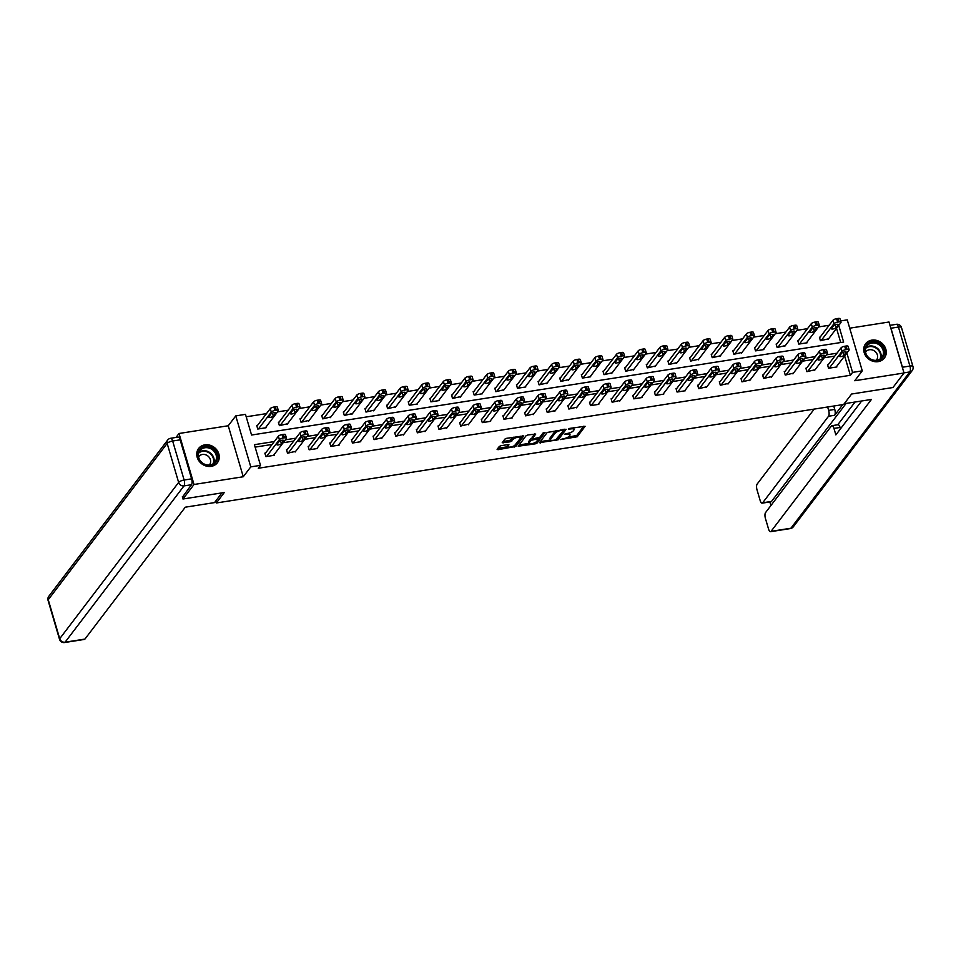 <?xml version="1.0" encoding="UTF-8"?>
<svg xmlns="http://www.w3.org/2000/svg" width="961" height="961" viewBox="0 0 961 961"><rect width="100%" height="100%" fill="white"/><g stroke="black" fill="none" stroke-linecap="round" stroke-linejoin="round"><path stroke-width="1.44" d="M560.323 439.573L577.225 436.762L585.105 426.288L569.645 428.414L568.347 429.099L570.906 428.918A4.745 1.478 163.6 0 1 574.077 429.399A4.745 1.478 163.6 0 1 573.873 430.06L573.224 430.912A4.745 1.478 163.6 0 1 567.483 433.423L564.347 434.264L566.87 434.216A4.745 1.478 163.6 0 1 570.041 434.708A4.745 1.478 163.6 0 1 569.849 435.357L569.188 436.222A4.745 1.478 163.6 0 1 563.446 438.721L560.323 439.573M211.18 466.361A11.784 10.319 37.3 0 0 217.39 462.746A11.784 10.319 37.3 0 0 217.102 450.337A11.784 10.319 37.3 0 0 204.849 444.859A11.784 10.319 37.3 0 0 198.627 448.475A11.784 10.319 37.3 0 0 198.927 460.884A11.784 10.319 37.3 0 0 211.18 466.361M878.162 361.636A11.784 10.319 37.3 0 0 884.384 358.021A11.784 10.319 37.3 0 0 884.084 345.612A11.784 10.319 37.3 0 0 871.831 340.134A11.784 10.319 37.3 0 0 865.621 343.75A11.784 10.319 37.3 0 0 865.909 356.159A11.784 10.319 37.3 0 0 878.162 361.636M501.077 445.676L499.288 446.469L497.101 449.34L498.026 449.7L515.889 446.397L523.757 435.922L506.699 438.3L504.909 439.081L502.195 442.769L510.063 441.832L513.174 439.321A3.964 1.237 163.6 0 1 517.234 437.375A3.964 1.237 163.6 0 1 520.622 437.627A3.964 1.237 163.6 0 1 520.454 438.18L515.312 444.943A3.964 1.237 163.6 0 1 511.264 446.889A3.964 1.237 163.6 0 1 507.864 446.637A3.964 1.237 163.6 0 1 508.033 446.084L508.946 444.751L507.961 444.595L501.077 445.676M176.007 437.435L179.01 433.495L194.014 484.488L182.962 499.011L224.297 492.512L216.345 502.975L843.65 404.473L851.614 394.022L892.949 387.523L904.001 373L854.761 380.736L862.269 370.862L852.563 372.387L850.353 375.295L258.281 468.259L260.491 465.352L250.773 466.878L235.769 415.885L245.475 414.359L251.566 435.033L843.638 342.068L838.749 325.455M194.014 484.488L243.265 476.752L250.773 466.878M539.445 442.697L558.233 439.742L566.113 429.279L547.253 432.426L539.445 442.697M535.265 443.85L518.207 446.228L526.075 435.753L527.877 434.973L535.745 434.048L532.514 438.408L533.439 438.769L539.794 437.267L543.097 432.93L545.043 432.486L537.067 443.069L535.265 443.85L534.929 442.697M182.962 499.011L182.314 496.801M904.001 373L888.997 322.007L849.716 328.181M215.769 501.005L216.345 502.975M850.353 375.295L844.647 355.918M834.761 356.111L824.19 357.768M813.126 359.51L802.543 361.168M791.48 362.91L780.909 364.567M769.845 366.297L759.262 367.967M748.199 369.697L737.628 371.366M726.564 373.096L715.981 374.754M704.918 376.496L694.347 378.154M683.283 379.895L672.7 381.553M661.636 383.295L651.065 384.953M640.002 386.694L629.419 388.352M618.355 390.094L607.784 391.752M596.721 393.481L586.138 395.151M575.074 396.881L564.503 398.551M553.428 400.281L542.857 401.938M531.793 403.68L521.21 405.338M510.147 407.08L499.576 408.737M488.512 410.479L477.929 412.137M466.866 413.879L456.295 415.536M445.231 417.266L434.648 418.936M423.585 420.666L413.014 422.335M401.95 424.065L391.367 425.723M380.304 427.465L369.733 429.123M358.669 430.864L348.086 432.522M337.023 434.264L326.452 435.922M315.388 437.663L304.805 439.321M293.742 441.063L283.171 442.721M272.095 444.45L255.121 447.117M828.226 364.7L827.529 364.82L828.55 368.255L836.863 366.958L836.695 366.369M806.579 368.099L805.895 368.207L806.904 371.655L815.06 369.769M784.945 371.499L784.248 371.607L785.257 375.054L793.414 373.168M763.298 374.898L762.614 375.006L763.623 378.454L771.779 376.568M741.664 378.298L740.967 378.406L741.976 381.853L750.133 379.967M720.017 381.697L719.321 381.805L720.342 385.253L728.498 383.367M698.383 385.097L697.686 385.205L698.695 388.652L706.852 386.766M676.736 388.496L676.039 388.604L677.061 392.04L685.385 390.743L685.217 390.154M655.102 391.884L654.405 392.004L655.414 395.439L663.739 394.142L663.57 393.554M633.455 395.283L632.758 395.391L633.779 398.839L642.104 397.53L641.924 396.953M611.821 398.683L611.124 398.791L612.133 402.239L620.289 400.353M590.174 402.082L589.477 402.191L590.498 405.638L598.823 404.329L598.643 403.752M568.528 405.482L567.843 405.59L568.852 409.038L577.008 407.152M546.893 408.881L546.196 408.99L547.217 412.437L555.362 410.551M525.247 412.281L524.562 412.389L525.571 415.837L533.727 413.951M503.612 415.681L502.915 415.789L503.936 419.224L512.249 417.927L512.081 417.338M481.966 419.068L481.281 419.176L482.29 422.624L490.615 421.326L490.446 420.738M460.331 422.468L459.634 422.576L460.643 426.023L468.8 424.137M438.684 425.867L437.988 425.975L439.009 429.423L447.165 427.537M417.05 429.267L416.353 429.375L417.362 432.822L425.519 430.936M395.403 432.666L394.707 432.774L395.728 436.222L403.884 434.336M373.769 436.066L373.072 436.174L374.081 439.621L382.238 437.735M352.122 439.465L351.426 439.573L352.447 443.021L360.771 441.712L360.591 441.135M330.488 442.865L329.791 442.973L330.8 446.409L339.125 445.111L338.957 444.523M308.841 446.252L308.145 446.36L309.166 449.808L317.49 448.499L317.31 447.922M287.195 449.652L286.51 449.76L287.519 453.208L295.676 451.322M265.56 453.051L264.864 453.16L265.885 456.607L274.209 455.298L274.029 454.721M829.139 325.274L818.568 326.932M807.504 328.662L796.933 330.332M785.858 332.062L775.287 333.731M764.223 335.461L753.64 337.119M742.577 338.861L732.006 340.518M720.942 342.26L710.359 343.918M699.296 345.66L688.725 347.317M677.661 349.059L667.078 350.717M656.015 352.459L645.444 354.116M634.38 355.846L623.797 357.516M612.734 359.246L602.163 360.916M591.099 362.645L580.516 364.303M569.453 366.045L558.882 367.703M547.818 369.444L537.235 371.102M526.172 372.844L515.601 374.502M504.525 376.244L493.954 377.901M482.89 379.643L472.319 381.301M461.244 383.031L450.673 384.7M439.609 386.43L429.026 388.1M417.963 389.83L407.392 391.487M396.328 393.229L385.745 394.887M374.682 396.629L364.111 398.286M353.047 400.028L342.464 401.686M331.401 403.428L320.83 405.086M309.766 406.827L299.183 408.485M288.12 410.215L277.549 411.885M266.485 413.614L246.196 416.798M840.707 342.524L836.538 328.362M820.117 337.143L819.421 337.251L820.43 340.699L828.586 338.813M798.471 340.542L797.774 340.65L798.795 344.098L807.12 342.789L806.94 342.212M776.824 343.942L776.14 344.05L777.149 347.498L785.305 345.612M755.19 347.341L754.493 347.45L755.514 350.885L763.839 349.588L763.659 348.999M733.543 350.729L732.859 350.837L733.868 354.285L742.024 352.399M711.909 354.128L711.212 354.237L712.233 357.684L720.378 355.798M690.262 357.528L689.578 357.636L690.587 361.084L698.743 359.198M668.628 360.928L667.931 361.036L668.94 364.483L677.097 362.597M646.981 364.327L646.297 364.435L647.306 367.883L655.462 365.997M625.347 367.727L624.65 367.835L625.659 371.282L633.816 369.396M603.7 371.126L603.003 371.234L604.025 374.682L612.181 372.796M582.066 374.514L581.369 374.634L582.378 378.069L590.703 376.772L590.534 376.183M560.419 377.913L559.722 378.021L560.743 381.469L568.9 379.583M538.785 381.313L538.088 381.421L539.097 384.868L547.253 382.983M517.138 384.712L516.441 384.82L517.462 388.268L525.787 386.959L525.607 386.382M495.504 388.112L494.807 388.22L495.816 391.668L503.972 389.782M473.857 391.511L473.16 391.62L474.181 395.067L482.506 393.758L482.326 393.181M452.211 394.911L451.526 395.019L452.535 398.467L460.691 396.581M430.576 398.31L429.879 398.419L430.9 401.854L439.213 400.557L439.045 399.968M408.93 401.698L408.245 401.818L409.254 405.254L417.579 403.956L417.41 403.368M387.295 405.098L386.598 405.206L387.619 408.653L395.764 406.767M365.648 408.497L364.964 408.605L365.973 412.053L374.129 410.167M344.014 411.897L343.317 412.005L344.326 415.452L352.483 413.566M322.367 415.296L321.671 415.404L322.692 418.852L330.848 416.966M300.733 418.696L300.036 418.804L301.045 422.251L309.202 420.365M279.086 422.095L278.39 422.203L279.411 425.651L287.567 423.765M257.452 425.495L256.755 425.603L257.764 429.038L266.089 427.741L265.921 427.152M243.265 476.752L228.25 425.759L179.01 433.495M228.25 425.759L235.769 415.885M840.635 320.914L847.266 319.869L862.269 370.862M274.305 441.555L254.401 444.679L260.491 465.352M836.971 353.204L826.4 354.861M815.336 356.603L804.753 358.261M793.69 360.003L783.119 361.66M772.055 363.402L761.472 365.06M750.409 366.79L739.838 368.459M728.774 370.189L718.191 371.859M707.128 373.589L696.557 375.246M685.493 376.988L674.91 378.646M663.847 380.388L653.276 382.046M642.212 383.787L631.629 385.445M620.566 387.187L609.995 388.845M598.931 390.586L588.348 392.244M577.285 393.974L566.714 395.644M555.638 397.373L545.067 399.043M534.004 400.773L523.433 402.431M512.357 404.173L501.786 405.83M490.723 407.572L480.14 409.23M469.076 410.972L458.505 412.629M447.442 414.371L436.859 416.029M425.795 417.771L415.224 419.428M404.161 421.158L393.578 422.828M382.514 424.558L371.943 426.228M360.88 427.957L350.297 429.615M339.233 431.357L328.662 433.015M317.598 434.756L307.015 436.414M295.952 438.156L285.381 439.814M852.563 372.387L846.857 353.011M570.041 434.708L569.633 433.327A4.745 1.478 163.6 0 0 569.356 432.991M574.077 429.399L573.669 428.017A4.745 1.478 163.6 0 0 573.537 427.801M567.747 437.315L576.828 435.381L583.82 426.191M557.32 438.745L564.828 429.171M540.25 441.628L550.545 440.018M555.554 439.97L563.663 430.408L561.044 430.468A4.745 1.478 163.6 0 0 555.29 432.979L550.605 439.129A4.745 1.478 163.6 0 0 550.413 439.79A4.745 1.478 163.6 0 0 553.572 440.27L555.554 439.97M556.323 430.504A4.745 1.478 163.6 0 0 554.881 431.597L555.29 432.979M550.413 439.79L550.004 438.408A4.745 1.478 163.6 0 1 550.197 437.76L554.881 431.597M529.103 443.381L519.084 444.955M534.46 433.94L532.214 437.375M543.554 432.618L536.658 441.688L537.067 443.069M529.223 442.733A3.964 1.237 163.6 0 0 529.067 443.273A3.964 1.237 163.6 0 0 532.454 443.538A3.964 1.237 163.6 0 0 536.514 441.592L538.328 439.201L537.391 438.853L531.037 440.354L529.223 442.733L528.814 441.351A3.964 1.237 163.6 0 0 528.658 441.904L529.067 443.273M532.334 438.204L530.628 438.973L531.037 440.354M528.814 441.351L530.628 438.973M535.757 442.24L536.658 441.688M507.864 446.637L507.456 445.255A3.964 1.237 163.6 0 1 507.624 444.703L507.672 444.643M520.622 437.627L520.213 436.258A3.964 1.237 163.6 0 0 520.189 436.174M513.679 437.195A3.964 1.237 163.6 0 0 512.766 437.952L513.174 439.321M503.071 441.495L509.654 440.462L512.766 437.952M514.628 445.544L522.484 435.813M497.906 448.282L507.901 446.709M821.126 340.59L833.956 323.725A3.027 0.937 163.6 0 1 837.608 322.127L839.001 321.911A3.027 0.937 163.6 0 1 841.019 322.223A3.027 0.937 163.6 0 1 840.887 322.632L828.058 339.497M819.589 337.828L832.947 320.277A3.027 0.937 -16.4 0 1 836.599 318.68L837.992 318.463A3.027 0.937 -16.4 0 1 839.998 318.776L841.019 322.223M833.607 325.623L831.493 328.41A2.415 0.757 163.6 0 0 831.385 328.746A2.415 0.757 163.6 0 0 833.451 328.902A2.415 0.757 163.6 0 0 835.926 327.713L838.052 324.926A2.415 0.757 163.6 0 0 838.148 324.59A2.415 0.757 163.6 0 0 836.082 324.434A2.415 0.757 163.6 0 0 833.607 325.623M829.235 368.147L842.064 351.294A3.027 0.937 163.6 0 1 845.728 349.696L847.109 349.48A3.027 0.937 163.6 0 1 849.128 349.78A3.027 0.937 163.6 0 1 849.007 350.2L836.178 367.066M849.128 349.78L848.119 346.332A3.027 0.937 -16.4 0 0 846.1 346.032L844.707 346.248A3.027 0.937 -16.4 0 0 841.055 347.846L827.697 365.396M841.728 353.18A2.415 0.757 -16.4 0 1 844.202 351.99A2.415 0.757 -16.4 0 1 846.269 352.158A2.415 0.757 -16.4 0 1 846.16 352.483L844.046 355.282A2.415 0.757 -16.4 0 1 841.572 356.471A2.415 0.757 -16.4 0 1 839.506 356.303A2.415 0.757 -16.4 0 1 839.602 355.978L841.728 353.18M867.591 344.026A10.199 8.937 -142.7 0 1 881.381 345.419A10.199 8.937 -142.7 0 1 881.693 358.669A10.199 8.937 -142.7 0 1 867.903 357.276A10.199 8.937 -142.7 0 1 867.591 344.026M880.949 358.417A9.442 8.277 37.3 0 0 881.946 357.36A9.442 8.277 37.3 0 0 880.072 345.588A9.442 8.277 37.3 0 0 867.891 344.855A9.442 8.277 37.3 0 0 866.906 345.924A9.442 8.277 37.3 0 0 868.78 357.696A9.442 8.277 37.3 0 0 880.949 358.417M876.228 360.339A6.727 5.886 37.3 0 0 876.552 359.955A6.727 5.886 37.3 0 0 875.219 351.57A6.727 5.886 37.3 0 0 866.546 351.053A6.727 5.886 37.3 0 0 865.849 351.81A6.727 5.886 37.3 0 0 865.561 352.219M883.399 359.114A11.712 10.259 37.3 0 0 883.964 358.441A11.712 10.259 37.3 0 0 881.645 343.834A11.712 10.259 37.3 0 0 866.546 342.945A11.712 10.259 37.3 0 0 865.32 344.254A11.712 10.259 37.3 0 0 864.828 344.975M200.609 448.751A10.199 8.937 -142.7 0 1 214.399 450.156A10.199 8.937 -142.7 0 1 214.711 463.394A10.199 8.937 -142.7 0 1 200.921 462.001A10.199 8.937 -142.7 0 1 200.609 448.751M213.967 463.142A9.442 8.277 37.3 0 0 214.952 462.085A9.442 8.277 37.3 0 0 213.09 450.313A9.442 8.277 37.3 0 0 200.909 449.592A9.442 8.277 37.3 0 0 199.924 450.649A9.442 8.277 37.3 0 0 201.798 462.421A9.442 8.277 37.3 0 0 213.967 463.142M209.246 465.064A6.727 5.886 37.3 0 0 209.57 464.68A6.727 5.886 37.3 0 0 208.237 456.295A6.727 5.886 37.3 0 0 199.564 455.778A6.727 5.886 37.3 0 0 198.855 456.535A6.727 5.886 37.3 0 0 198.579 456.943M216.417 463.839A11.712 10.259 37.3 0 0 216.982 463.166A11.712 10.259 37.3 0 0 214.663 448.571A11.712 10.259 37.3 0 0 199.564 447.67A11.712 10.259 37.3 0 0 198.338 448.979A11.712 10.259 37.3 0 0 197.846 449.7M844.238 403.716L871.411 399.452L771.058 531.337L790.903 528.226L909.815 371.931L903.965 372.856M842.749 404.617L834.641 415.284L828.538 416.245L762.662 502.807L771.539 501.414A4.529 1.682 81.1 0 1 771.034 501.762L762.157 503.156A4.529 1.682 -98.9 0 0 762.662 502.807M828.538 416.245A4.529 1.682 -98.9 0 0 828.646 410.371L834.749 409.41A4.529 1.682 81.1 0 1 834.641 415.284M827.649 406.996L828.646 410.371M814.183 409.11L757.148 484.068A4.529 1.682 -98.9 0 0 757.04 489.942L760.127 500.417A4.529 1.682 -98.9 0 0 762.157 503.156M890.955 328.23L902.439 367.234L909.923 366.057L898.451 327.052L890.955 328.23A4.529 1.682 -98.9 0 0 890.415 326.836M831.926 425.687L838.028 424.726A4.529 1.682 81.1 0 1 840.058 427.465L833.956 428.414A4.529 1.682 -98.9 0 0 831.926 425.687A4.529 1.682 -98.9 0 0 831.409 426.023L765.545 512.597A4.529 1.682 -98.9 0 0 765.437 518.472L768.524 528.946A4.529 1.682 -98.9 0 0 770.554 531.685A4.529 1.682 -98.9 0 0 771.058 531.337M769.857 501.942L770.914 505.534M833.956 428.414L835.866 434.901L861.669 400.977M902.787 368.88A4.529 1.682 -98.9 0 0 902.439 367.234M846.1 403.428L771.539 501.414M837.752 424.774L855.05 402.022M840.058 427.465L840.467 428.846M833.752 406.035L834.749 409.41M221.931 492.885L214.555 502.591L185.281 507.192L84.928 639.077A4.529 1.682 81.1 0 1 84.424 639.425L64.579 642.537A4.529 1.682 -98.9 0 0 65.096 642.188L84.928 639.077M191.611 478.842L180.139 439.838L172.644 441.015L184.128 480.019L191.611 478.842A4.529 1.682 81.1 0 1 191.503 484.716L182.422 497.149M170.614 438.288A4.529 4.529 0 0 0 167.707 440.018A4.529 3.976 37.3 0 0 167.154 443.417L48.242 599.712L59.714 638.705L178.638 482.422L167.154 443.417A4.529 1.405 163.6 0 1 172.644 441.015A4.529 1.682 -98.9 0 0 170.614 438.288L178.109 437.111A4.529 1.682 81.1 0 1 180.139 439.838M799.48 343.99L812.309 327.124A3.027 0.937 163.6 0 1 815.973 325.527L817.355 325.311A3.027 0.937 163.6 0 1 819.373 325.623A3.027 0.937 163.6 0 1 819.252 326.031L806.423 342.897M797.942 341.227L811.3 323.677A3.027 0.937 -16.4 0 1 814.964 322.079L816.345 321.863A3.027 0.937 -16.4 0 1 818.364 322.175L819.373 325.623M811.973 329.022L809.847 331.809A2.415 0.757 163.6 0 0 809.751 332.146A2.415 0.757 163.6 0 0 811.817 332.302A2.415 0.757 163.6 0 0 814.291 331.113L816.406 328.326A2.415 0.757 163.6 0 0 816.514 327.989A2.415 0.757 163.6 0 0 814.447 327.833A2.415 0.757 163.6 0 0 811.973 329.022M777.845 347.377L790.675 330.524A3.027 0.937 163.6 0 1 794.327 328.926L795.72 328.71A3.027 0.937 163.6 0 1 797.738 329.01A3.027 0.937 163.6 0 1 797.606 329.431L784.777 346.296M776.308 344.627L789.654 327.076A3.027 0.937 -16.4 0 1 793.318 325.479L794.699 325.262A3.027 0.937 -16.4 0 1 796.717 325.575L797.738 329.01M790.326 332.422L788.212 335.209A2.415 0.757 163.6 0 0 788.104 335.545A2.415 0.757 163.6 0 0 790.17 335.701A2.415 0.757 163.6 0 0 792.645 334.512L794.771 331.725A2.415 0.757 163.6 0 0 794.867 331.389A2.415 0.757 163.6 0 0 792.801 331.233A2.415 0.757 163.6 0 0 790.326 332.422M807.6 371.547L820.43 354.693A3.027 0.937 163.6 0 1 824.082 353.095L825.475 352.867A3.027 0.937 163.6 0 1 827.493 353.18A3.027 0.937 163.6 0 1 827.361 353.6L814.532 370.465M827.493 353.18L826.472 349.732A3.027 0.937 -16.4 0 0 824.454 349.432L823.072 349.648A3.027 0.937 -16.4 0 0 819.409 351.245L806.063 368.796M820.081 356.579A2.415 0.757 -16.4 0 1 822.556 355.39A2.415 0.757 -16.4 0 1 824.622 355.558A2.415 0.757 -16.4 0 1 824.526 355.882L822.4 358.681A2.415 0.757 -16.4 0 1 819.925 359.87A2.415 0.757 -16.4 0 1 817.859 359.702A2.415 0.757 -16.4 0 1 817.967 359.378L820.081 356.579M785.954 374.946L798.783 358.081A3.027 0.937 163.6 0 1 802.447 356.483L803.828 356.267A3.027 0.937 163.6 0 1 805.847 356.579A3.027 0.937 163.6 0 1 805.726 356.999L792.897 373.853M805.847 356.579L804.837 353.131A3.027 0.937 -16.4 0 0 802.819 352.819L801.426 353.047A3.027 0.937 -16.4 0 0 797.774 354.645L784.416 372.183M798.447 359.979A2.415 0.757 -16.4 0 1 800.909 358.789A2.415 0.757 -16.4 0 1 802.988 358.946A2.415 0.757 -16.4 0 1 802.879 359.282L800.765 362.069A2.415 0.757 -16.4 0 1 798.291 363.258A2.415 0.757 -16.4 0 1 796.225 363.102A2.415 0.757 -16.4 0 1 796.321 362.765L798.447 359.979M756.199 350.777L769.028 333.923A3.027 0.937 163.6 0 1 772.692 332.326L774.073 332.11A3.027 0.937 163.6 0 1 776.092 332.41A3.027 0.937 163.6 0 1 775.971 332.83L763.142 349.696M754.661 348.026L768.019 330.476A3.027 0.937 -16.4 0 1 771.671 328.878L773.064 328.662A3.027 0.937 -16.4 0 1 775.083 328.962L776.092 332.41M768.692 335.821L766.566 338.608A2.415 0.757 163.6 0 0 766.47 338.945A2.415 0.757 163.6 0 0 768.536 339.101A2.415 0.757 163.6 0 0 771.01 337.912L773.125 335.125A2.415 0.757 163.6 0 0 773.233 334.788A2.415 0.757 163.6 0 0 771.166 334.62A2.415 0.757 163.6 0 0 768.692 335.821M734.564 354.177L747.394 337.323A3.027 0.937 163.6 0 1 751.046 335.725L752.439 335.497A3.027 0.937 163.6 0 1 754.457 335.809A3.027 0.937 163.6 0 1 754.325 336.23L741.496 353.095M733.027 351.426L746.373 333.875A3.027 0.937 -16.4 0 1 750.036 332.278L751.418 332.062A3.027 0.937 -16.4 0 1 753.436 332.362L754.457 335.809M747.045 339.209L744.931 342.008A2.415 0.757 163.6 0 0 744.823 342.332A2.415 0.757 163.6 0 0 746.889 342.5A2.415 0.757 163.6 0 0 749.364 341.311L751.49 338.512A2.415 0.757 163.6 0 0 751.586 338.188A2.415 0.757 163.6 0 0 749.52 338.02A2.415 0.757 163.6 0 0 747.045 339.209M712.918 357.576L725.747 340.711A3.027 0.937 163.6 0 1 729.411 339.113L730.792 338.897A3.027 0.937 163.6 0 1 732.811 339.209A3.027 0.937 163.6 0 1 732.69 339.629L719.861 356.483M711.38 354.825L724.738 337.275A3.027 0.937 -16.4 0 1 728.39 335.677L729.783 335.461A3.027 0.937 -16.4 0 1 731.802 335.761L732.811 339.209M725.411 342.609L723.285 345.395A2.415 0.757 163.6 0 0 723.189 345.732A2.415 0.757 163.6 0 0 725.255 345.9A2.415 0.757 163.6 0 0 727.729 344.699L729.843 341.912A2.415 0.757 163.6 0 0 729.952 341.575A2.415 0.757 163.6 0 0 727.873 341.419A2.415 0.757 163.6 0 0 725.411 342.609M764.319 378.346L777.149 361.48A3.027 0.937 163.6 0 1 780.8 359.882L782.194 359.666A3.027 0.937 163.6 0 1 784.2 359.979A3.027 0.937 163.6 0 1 784.08 360.399L771.251 377.253M784.2 359.979L783.191 356.531A3.027 0.937 -16.4 0 0 781.173 356.219L779.791 356.435A3.027 0.937 -16.4 0 0 776.128 358.033L762.782 375.583M776.8 363.378A2.415 0.757 -16.4 0 1 779.275 362.189A2.415 0.757 -16.4 0 1 781.341 362.345A2.415 0.757 -16.4 0 1 781.245 362.681L779.119 365.468A2.415 0.757 -16.4 0 1 776.644 366.658A2.415 0.757 -16.4 0 1 774.578 366.501A2.415 0.757 -16.4 0 1 774.674 366.165L776.8 363.378M742.673 381.745L755.502 364.88A3.027 0.937 163.6 0 1 759.166 363.282L760.547 363.066A3.027 0.937 163.6 0 1 762.566 363.378A3.027 0.937 163.6 0 1 762.445 363.799L749.616 380.652M762.566 363.378L761.556 359.931A3.027 0.937 -16.4 0 0 759.538 359.618L758.145 359.834A3.027 0.937 -16.4 0 0 754.493 361.432L741.135 378.982M755.166 366.778A2.415 0.757 -16.4 0 1 757.628 365.588A2.415 0.757 -16.4 0 1 759.695 365.745A2.415 0.757 -16.4 0 1 759.598 366.081L757.472 368.868A2.415 0.757 -16.4 0 1 755.01 370.057A2.415 0.757 -16.4 0 1 752.943 369.901A2.415 0.757 -16.4 0 1 753.04 369.565L755.166 366.778M721.038 385.145L733.868 368.279A3.027 0.937 163.6 0 1 737.519 366.682L738.913 366.465A3.027 0.937 163.6 0 1 740.919 366.778A3.027 0.937 163.6 0 1 740.799 367.186L727.97 384.052M740.919 366.778L739.91 363.33A3.027 0.937 -16.4 0 0 737.892 363.018L736.51 363.234A3.027 0.937 -16.4 0 0 732.847 364.832L719.501 382.382M733.519 370.177A2.415 0.757 -16.4 0 1 735.994 368.988A2.415 0.757 -16.4 0 1 738.06 369.144A2.415 0.757 -16.4 0 1 737.964 369.48L735.838 372.267A2.415 0.757 -16.4 0 1 733.363 373.457A2.415 0.757 -16.4 0 1 731.297 373.3A2.415 0.757 -16.4 0 1 731.393 372.964L733.519 370.177M691.283 360.976L704.113 344.11A3.027 0.937 163.6 0 1 707.764 342.512L709.158 342.296A3.027 0.937 163.6 0 1 711.176 342.609A3.027 0.937 163.6 0 1 711.044 343.029L698.215 359.882M689.746 358.213L703.092 340.675A3.027 0.937 -16.4 0 1 706.755 339.077L708.137 338.849A3.027 0.937 -16.4 0 1 710.155 339.161L711.176 342.609M703.764 346.008L701.65 348.795A2.415 0.757 163.6 0 0 701.542 349.131A2.415 0.757 163.6 0 0 703.608 349.287A2.415 0.757 163.6 0 0 706.083 348.098L708.209 345.311A2.415 0.757 163.6 0 0 708.305 344.975A2.415 0.757 163.6 0 0 706.239 344.819A2.415 0.757 163.6 0 0 703.764 346.008M699.392 388.544L712.221 371.679A3.027 0.937 163.6 0 1 715.885 370.081L717.266 369.865A3.027 0.937 163.6 0 1 719.284 370.165A3.027 0.937 163.6 0 1 719.152 370.586L706.323 387.451M719.284 370.165L718.263 366.73A3.027 0.937 -16.4 0 0 716.257 366.417L714.864 366.634A3.027 0.937 -16.4 0 0 711.212 368.231L697.854 385.781M711.873 373.577A2.415 0.757 -16.4 0 1 714.347 372.387A2.415 0.757 -16.4 0 1 716.413 372.544A2.415 0.757 -16.4 0 1 716.317 372.88L714.191 375.667A2.415 0.757 -16.4 0 1 711.729 376.856A2.415 0.757 -16.4 0 1 709.65 376.7A2.415 0.757 -16.4 0 1 709.759 376.364L711.873 373.577M669.637 364.375L682.466 347.51A3.027 0.937 163.6 0 1 686.13 345.912L687.511 345.696A3.027 0.937 163.6 0 1 689.53 346.008A3.027 0.937 163.6 0 1 689.409 346.428L676.58 363.282M668.099 361.612L681.457 344.062A3.027 0.937 -16.4 0 1 685.109 342.464L686.502 342.248A3.027 0.937 -16.4 0 1 688.52 342.56L689.53 346.008M682.13 349.408L680.004 352.194A2.415 0.757 163.6 0 0 679.907 352.531A2.415 0.757 163.6 0 0 681.974 352.687A2.415 0.757 163.6 0 0 684.448 351.498L686.562 348.711A2.415 0.757 163.6 0 0 686.671 348.375A2.415 0.757 163.6 0 0 684.592 348.218A2.415 0.757 163.6 0 0 682.13 349.408M677.757 391.932L690.587 375.078A3.027 0.937 163.6 0 1 694.238 373.481L695.632 373.264A3.027 0.937 163.6 0 1 697.638 373.565A3.027 0.937 163.6 0 1 697.518 373.985L684.688 390.851M697.638 373.565L696.629 370.129A3.027 0.937 -16.4 0 0 694.611 369.817L693.229 370.033A3.027 0.937 -16.4 0 0 689.566 371.631L676.22 389.181M690.238 376.976A2.415 0.757 -16.4 0 1 692.713 375.775A2.415 0.757 -16.4 0 1 694.779 375.943A2.415 0.757 -16.4 0 1 694.683 376.28L692.557 379.066A2.415 0.757 -16.4 0 1 690.082 380.256A2.415 0.757 -16.4 0 1 688.016 380.1A2.415 0.757 -16.4 0 1 688.112 379.763L690.238 376.976M648.002 367.775L660.832 350.909A3.027 0.937 163.6 0 1 664.483 349.311L665.877 349.095A3.027 0.937 163.6 0 1 667.883 349.408A3.027 0.937 163.6 0 1 667.763 349.816L654.934 366.682M646.465 365.012L659.811 347.462A3.027 0.937 -16.4 0 1 663.474 345.864L664.856 345.648A3.027 0.937 -16.4 0 1 666.874 345.96L667.883 349.408M660.483 352.807L658.357 355.594A2.415 0.757 163.6 0 0 658.261 355.93A2.415 0.757 163.6 0 0 660.327 356.087A2.415 0.757 163.6 0 0 662.802 354.897L664.928 352.11A2.415 0.757 163.6 0 0 665.024 351.774A2.415 0.757 163.6 0 0 662.958 351.618A2.415 0.757 163.6 0 0 660.483 352.807M656.111 395.331L668.94 378.478A3.027 0.937 163.6 0 1 672.604 376.88L673.985 376.664A3.027 0.937 163.6 0 1 676.003 376.964A3.027 0.937 163.6 0 1 675.871 377.385L663.042 394.25M676.003 376.964L674.982 373.517A3.027 0.937 -16.4 0 0 672.976 373.216L671.583 373.433A3.027 0.937 -16.4 0 0 667.931 375.03L654.573 392.581M668.592 380.364A2.415 0.757 -16.4 0 1 671.066 379.175A2.415 0.757 -16.4 0 1 673.132 379.343A2.415 0.757 -16.4 0 1 673.036 379.667L670.91 382.466A2.415 0.757 -16.4 0 1 668.448 383.655A2.415 0.757 -16.4 0 1 666.369 383.487A2.415 0.757 -16.4 0 1 666.478 383.163L668.592 380.364M626.356 371.174L639.185 354.309A3.027 0.937 163.6 0 1 642.849 352.711L644.23 352.495A3.027 0.937 163.6 0 1 646.248 352.807A3.027 0.937 163.6 0 1 646.128 353.216L633.299 370.081M624.818 368.411L638.176 350.861A3.027 0.937 -16.4 0 1 641.828 349.263L643.221 349.047A3.027 0.937 -16.4 0 1 645.239 349.36L646.248 352.807M638.849 356.207L636.723 358.994A2.415 0.757 163.6 0 0 636.626 359.33A2.415 0.757 163.6 0 0 638.693 359.486A2.415 0.757 163.6 0 0 641.155 358.297L643.281 355.51A2.415 0.757 163.6 0 0 643.377 355.174A2.415 0.757 163.6 0 0 641.311 355.017A2.415 0.757 163.6 0 0 638.849 356.207M634.464 398.731L647.294 381.877A3.027 0.937 163.6 0 1 650.957 380.28L652.339 380.051A3.027 0.937 163.6 0 1 654.357 380.364A3.027 0.937 163.6 0 1 654.237 380.784L641.407 397.638M654.357 380.364L653.348 376.916A3.027 0.937 -16.4 0 0 651.33 376.616L649.948 376.832A3.027 0.937 -16.4 0 0 646.285 378.43L632.927 395.98M646.957 383.763A2.415 0.757 -16.4 0 1 649.432 382.574A2.415 0.757 -16.4 0 1 651.498 382.73A2.415 0.757 -16.4 0 1 651.39 383.067L649.276 385.854A2.415 0.757 -16.4 0 1 646.801 387.055A2.415 0.757 -16.4 0 1 644.735 386.887A2.415 0.757 -16.4 0 1 644.831 386.55L646.957 383.763M604.721 374.562L617.551 357.708A3.027 0.937 163.6 0 1 621.202 356.111L622.596 355.894A3.027 0.937 163.6 0 1 624.602 356.195A3.027 0.937 163.6 0 1 624.482 356.615L611.652 373.481M603.184 371.811L616.53 354.261A3.027 0.937 -16.4 0 1 620.193 352.663L621.575 352.447A3.027 0.937 -16.4 0 1 623.593 352.759L624.602 356.195M617.202 359.606L615.076 362.393A2.415 0.757 163.6 0 0 614.98 362.729A2.415 0.757 163.6 0 0 617.046 362.886A2.415 0.757 163.6 0 0 619.521 361.696L621.647 358.909A2.415 0.757 163.6 0 0 621.743 358.573A2.415 0.757 163.6 0 0 619.677 358.417A2.415 0.757 163.6 0 0 617.202 359.606M612.83 402.13L625.659 385.265A3.027 0.937 163.6 0 1 629.311 383.667L630.704 383.451A3.027 0.937 163.6 0 1 632.722 383.763A3.027 0.937 163.6 0 1 632.59 384.184L619.761 401.037M632.722 383.763L631.701 380.316A3.027 0.937 -16.4 0 0 629.695 380.003L628.302 380.232A3.027 0.937 -16.4 0 0 624.638 381.829L611.292 399.368M625.311 387.163A2.415 0.757 -16.4 0 1 627.785 385.974A2.415 0.757 -16.4 0 1 629.851 386.13A2.415 0.757 -16.4 0 1 629.755 386.466L627.629 389.253A2.415 0.757 -16.4 0 1 625.155 390.442A2.415 0.757 -16.4 0 1 623.088 390.286A2.415 0.757 -16.4 0 1 623.196 389.95L625.311 387.163M583.075 377.961L595.904 361.108A3.027 0.937 163.6 0 1 599.568 359.51L600.949 359.294A3.027 0.937 163.6 0 1 602.967 359.594A3.027 0.937 163.6 0 1 602.835 360.015L590.006 376.88M581.537 375.21L594.895 357.66A3.027 0.937 -16.4 0 1 598.547 356.063L599.94 355.846A3.027 0.937 -16.4 0 1 601.946 356.147L602.967 359.594M595.556 363.006L593.442 365.793A2.415 0.757 163.6 0 0 593.333 366.117A2.415 0.757 163.6 0 0 595.412 366.285A2.415 0.757 163.6 0 0 597.874 365.096L600 362.297A2.415 0.757 163.6 0 0 600.096 361.973A2.415 0.757 163.6 0 0 598.03 361.804A2.415 0.757 163.6 0 0 595.556 363.006M591.183 405.53L604.013 388.664A3.027 0.937 163.6 0 1 607.676 387.067L609.058 386.851A3.027 0.937 163.6 0 1 611.076 387.163A3.027 0.937 163.6 0 1 610.956 387.583L598.126 404.437M611.076 387.163L610.067 383.715A3.027 0.937 -16.4 0 0 608.049 383.403L606.667 383.619A3.027 0.937 -16.4 0 0 603.003 385.217L589.646 402.767M603.676 390.562A2.415 0.757 -16.4 0 1 606.151 389.373A2.415 0.757 -16.4 0 1 608.217 389.529A2.415 0.757 -16.4 0 1 608.109 389.866L605.995 392.653A2.415 0.757 -16.4 0 1 603.52 393.842A2.415 0.757 -16.4 0 1 601.454 393.686A2.415 0.757 -16.4 0 1 601.55 393.349L603.676 390.562M561.44 381.361L574.27 364.507A3.027 0.937 163.6 0 1 577.921 362.91L579.315 362.681A3.027 0.937 163.6 0 1 581.321 362.994A3.027 0.937 163.6 0 1 581.201 363.414L568.371 380.28M559.903 378.61L573.249 361.06A3.027 0.937 -16.4 0 1 576.912 359.462L578.294 359.246A3.027 0.937 -16.4 0 1 580.312 359.546L581.321 362.994M573.921 366.393L571.795 369.192A2.415 0.757 163.6 0 0 571.699 369.517A2.415 0.757 163.6 0 0 573.765 369.685A2.415 0.757 163.6 0 0 576.24 368.495L578.354 365.697A2.415 0.757 163.6 0 0 578.462 365.372A2.415 0.757 163.6 0 0 576.396 365.204A2.415 0.757 163.6 0 0 573.921 366.393M569.549 408.93L582.378 392.064A3.027 0.937 163.6 0 1 586.03 390.466L587.423 390.25A3.027 0.937 163.6 0 1 589.441 390.562A3.027 0.937 163.6 0 1 589.309 390.971L576.48 407.836M589.441 390.562L588.42 387.115A3.027 0.937 -16.4 0 0 586.402 386.802L585.021 387.019A3.027 0.937 -16.4 0 0 581.357 388.616L568.011 406.167M582.03 393.962A2.415 0.757 -16.4 0 1 584.504 392.773A2.415 0.757 -16.4 0 1 586.57 392.929A2.415 0.757 -16.4 0 1 586.474 393.265L584.348 396.052A2.415 0.757 -16.4 0 1 581.873 397.241A2.415 0.757 -16.4 0 1 579.807 397.085A2.415 0.757 -16.4 0 1 579.915 396.749L582.03 393.962M539.794 384.76L552.623 367.895A3.027 0.937 163.6 0 1 556.287 366.297L557.668 366.081A3.027 0.937 163.6 0 1 559.686 366.393A3.027 0.937 163.6 0 1 559.554 366.814L546.725 383.667M538.256 381.998L551.614 364.459A3.027 0.937 -16.4 0 1 555.266 362.862L556.659 362.633A3.027 0.937 -16.4 0 1 558.665 362.946L559.686 366.393M552.275 369.793L550.16 372.58A2.415 0.757 163.6 0 0 550.052 372.916A2.415 0.757 163.6 0 0 552.131 373.072A2.415 0.757 163.6 0 0 554.593 371.883L556.719 369.096A2.415 0.757 163.6 0 0 556.815 368.76A2.415 0.757 163.6 0 0 554.749 368.604A2.415 0.757 163.6 0 0 552.275 369.793M547.902 412.329L560.731 395.464A3.027 0.937 163.6 0 1 564.395 393.866L565.777 393.65A3.027 0.937 163.6 0 1 567.795 393.962A3.027 0.937 163.6 0 1 567.675 394.37L554.845 411.236M567.795 393.962L566.786 390.514A3.027 0.937 -16.4 0 0 564.768 390.202L563.374 390.418A3.027 0.937 -16.4 0 0 559.722 392.016L546.365 409.566M560.395 397.361A2.415 0.757 -16.4 0 1 562.87 396.172A2.415 0.757 -16.4 0 1 564.936 396.328A2.415 0.757 -16.4 0 1 564.828 396.665L562.714 399.452A2.415 0.757 -16.4 0 1 560.239 400.641A2.415 0.757 -16.4 0 1 558.173 400.485A2.415 0.757 -16.4 0 1 558.269 400.148L560.395 397.361M518.147 388.16L530.977 371.294A3.027 0.937 163.6 0 1 534.64 369.697L536.022 369.48A3.027 0.937 163.6 0 1 538.04 369.793A3.027 0.937 163.6 0 1 537.92 370.213L525.09 387.067M516.61 385.397L529.967 367.847A3.027 0.937 -16.4 0 1 533.631 366.249L535.013 366.033A3.027 0.937 -16.4 0 1 537.031 366.345L538.04 369.793M530.64 373.192L528.514 375.979A2.415 0.757 163.6 0 0 528.418 376.316A2.415 0.757 163.6 0 0 530.484 376.472A2.415 0.757 163.6 0 0 532.959 375.283L535.073 372.496A2.415 0.757 163.6 0 0 535.181 372.159A2.415 0.757 163.6 0 0 533.115 372.003A2.415 0.757 163.6 0 0 530.64 373.192M526.268 415.717L539.097 398.863A3.027 0.937 163.6 0 1 542.749 397.265L544.142 397.049A3.027 0.937 163.6 0 1 546.16 397.349A3.027 0.937 163.6 0 1 546.028 397.77L533.199 414.635M546.16 397.349L545.139 393.914A3.027 0.937 -16.4 0 0 543.121 393.602L541.74 393.818A3.027 0.937 -16.4 0 0 538.076 395.415L524.73 412.966M538.749 400.761A2.415 0.757 -16.4 0 1 541.223 399.572A2.415 0.757 -16.4 0 1 543.289 399.728A2.415 0.757 -16.4 0 1 543.193 400.064L541.067 402.851A2.415 0.757 -16.4 0 1 538.592 404.04A2.415 0.757 -16.4 0 1 536.526 403.884A2.415 0.757 -16.4 0 1 536.634 403.548L538.749 400.761M496.513 391.559L509.342 374.694A3.027 0.937 163.6 0 1 512.994 373.096L514.387 372.88A3.027 0.937 163.6 0 1 516.405 373.192A3.027 0.937 163.6 0 1 516.273 373.613L503.444 390.466M494.975 388.797L508.321 371.246A3.027 0.937 -16.4 0 1 511.985 369.649L513.378 369.432A3.027 0.937 -16.4 0 1 515.384 369.745L516.405 373.192M508.994 376.592L506.879 379.379A2.415 0.757 163.6 0 0 506.771 379.715A2.415 0.757 163.6 0 0 508.837 379.871A2.415 0.757 163.6 0 0 511.312 378.682L513.438 375.895A2.415 0.757 163.6 0 0 513.534 375.559A2.415 0.757 163.6 0 0 511.468 375.403A2.415 0.757 163.6 0 0 508.994 376.592M504.621 419.116L517.45 402.263A3.027 0.937 163.6 0 1 521.114 400.665L522.496 400.449A3.027 0.937 163.6 0 1 524.514 400.749A3.027 0.937 163.6 0 1 524.394 401.169L511.564 418.035M524.514 400.749L523.505 397.301A3.027 0.937 -16.4 0 0 521.487 397.001L520.093 397.217A3.027 0.937 -16.4 0 0 516.441 398.815L503.083 416.365M517.114 404.161A2.415 0.757 -16.4 0 1 519.577 402.959A2.415 0.757 -16.4 0 1 521.655 403.127A2.415 0.757 -16.4 0 1 521.547 403.464L519.433 406.251A2.415 0.757 -16.4 0 1 516.958 407.44A2.415 0.757 -16.4 0 1 514.892 407.284A2.415 0.757 -16.4 0 1 514.988 406.947L517.114 404.161M474.866 394.959L487.695 378.093A3.027 0.937 163.6 0 1 491.359 376.496L492.741 376.28A3.027 0.937 163.6 0 1 494.759 376.592A3.027 0.937 163.6 0 1 494.639 377L481.809 393.866M473.329 392.196L486.686 374.646A3.027 0.937 -16.4 0 1 490.35 373.048L491.732 372.832A3.027 0.937 -16.4 0 1 493.75 373.144L494.759 376.592M487.359 379.991L485.233 382.778A2.415 0.757 163.6 0 0 485.137 383.115A2.415 0.757 163.6 0 0 487.203 383.271A2.415 0.757 163.6 0 0 489.678 382.082L491.792 379.295A2.415 0.757 163.6 0 0 491.9 378.958A2.415 0.757 163.6 0 0 489.834 378.802A2.415 0.757 163.6 0 0 487.359 379.991M482.987 422.516L495.816 405.662A3.027 0.937 163.6 0 1 499.468 404.064L500.861 403.836A3.027 0.937 163.6 0 1 502.879 404.149A3.027 0.937 163.6 0 1 502.747 404.569L489.918 421.435M502.879 404.149L501.858 400.701A3.027 0.937 -16.4 0 0 499.84 400.401L498.459 400.617A3.027 0.937 -16.4 0 0 494.795 402.215L481.449 419.765M495.468 407.548A2.415 0.757 -16.4 0 1 497.942 406.359A2.415 0.757 -16.4 0 1 500.008 406.527A2.415 0.757 -16.4 0 1 499.912 406.851L497.786 409.65A2.415 0.757 -16.4 0 1 495.311 410.84A2.415 0.757 -16.4 0 1 493.245 410.671A2.415 0.757 -16.4 0 1 493.341 410.347L495.468 407.548M453.232 398.359L466.061 381.493A3.027 0.937 163.6 0 1 469.713 379.895L471.106 379.679A3.027 0.937 163.6 0 1 473.124 379.979A3.027 0.937 163.6 0 1 472.992 380.4L460.163 397.265M451.694 395.596L465.04 378.045A3.027 0.937 -16.4 0 1 468.704 376.448L470.085 376.231A3.027 0.937 -16.4 0 1 472.103 376.544L473.124 379.979M465.713 383.391L463.598 386.178A2.415 0.757 163.6 0 0 463.49 386.514A2.415 0.757 163.6 0 0 465.556 386.67A2.415 0.757 163.6 0 0 468.031 385.481L470.157 382.694A2.415 0.757 163.6 0 0 470.253 382.358A2.415 0.757 163.6 0 0 468.187 382.202A2.415 0.757 163.6 0 0 465.713 383.391M461.34 425.915L474.169 409.05A3.027 0.937 163.6 0 1 477.833 407.452L479.215 407.236A3.027 0.937 163.6 0 1 481.233 407.548A3.027 0.937 163.6 0 1 481.113 407.969L468.283 424.822M481.233 407.548L480.224 404.1A3.027 0.937 -16.4 0 0 478.206 403.8L476.812 404.016A3.027 0.937 -16.4 0 0 473.16 405.614L459.802 423.164M473.833 410.948A2.415 0.757 -16.4 0 1 476.296 409.758A2.415 0.757 -16.4 0 1 478.374 409.915A2.415 0.757 -16.4 0 1 478.266 410.251L476.151 413.038A2.415 0.757 -16.4 0 1 473.677 414.239A2.415 0.757 -16.4 0 1 471.611 414.071A2.415 0.757 -16.4 0 1 471.707 413.735L473.833 410.948M431.585 401.746L444.414 384.893A3.027 0.937 163.6 0 1 448.078 383.295L449.46 383.079A3.027 0.937 163.6 0 1 451.478 383.379A3.027 0.937 163.6 0 1 451.358 383.799L438.528 400.665M430.047 398.995L443.405 381.445A3.027 0.937 -16.4 0 1 447.057 379.847L448.451 379.631A3.027 0.937 -16.4 0 1 450.469 379.943L451.478 383.379M444.078 386.79L441.952 389.577A2.415 0.757 163.6 0 0 441.856 389.914A2.415 0.757 163.6 0 0 443.922 390.07A2.415 0.757 163.6 0 0 446.397 388.881L448.511 386.094A2.415 0.757 163.6 0 0 448.619 385.757A2.415 0.757 163.6 0 0 446.553 385.589A2.415 0.757 163.6 0 0 444.078 386.79M439.706 429.315L452.535 412.449A3.027 0.937 163.6 0 1 456.187 410.852L457.58 410.635A3.027 0.937 163.6 0 1 459.586 410.948A3.027 0.937 163.6 0 1 459.466 411.368L446.637 428.222M459.586 410.948L458.577 407.5A3.027 0.937 -16.4 0 0 456.559 407.188L455.178 407.416A3.027 0.937 -16.4 0 0 451.514 409.014L438.168 426.552M452.187 414.347A2.415 0.757 -16.4 0 1 454.661 413.158A2.415 0.757 -16.4 0 1 456.727 413.314A2.415 0.757 -16.4 0 1 456.631 413.65L454.505 416.437A2.415 0.757 -16.4 0 1 452.03 417.627A2.415 0.757 -16.4 0 1 449.964 417.47A2.415 0.757 -16.4 0 1 450.06 417.134L452.187 414.347M409.951 405.146L422.78 388.292A3.027 0.937 163.6 0 1 426.432 386.694L427.825 386.478A3.027 0.937 163.6 0 1 429.843 386.778A3.027 0.937 163.6 0 1 429.711 387.199L416.882 404.064M408.413 402.395L421.759 384.844A3.027 0.937 -16.4 0 1 425.423 383.247L426.804 383.031A3.027 0.937 -16.4 0 1 428.822 383.331L429.843 386.778M422.432 390.178L420.317 392.977A2.415 0.757 163.6 0 0 420.209 393.301A2.415 0.757 163.6 0 0 422.275 393.469A2.415 0.757 163.6 0 0 424.75 392.28L426.876 389.481A2.415 0.757 163.6 0 0 426.972 389.157A2.415 0.757 163.6 0 0 424.906 388.989A2.415 0.757 163.6 0 0 422.432 390.178M418.059 432.714L430.888 415.849A3.027 0.937 163.6 0 1 434.552 414.251L435.934 414.035A3.027 0.937 163.6 0 1 437.952 414.347A3.027 0.937 163.6 0 1 437.832 414.768L425.002 431.621M437.952 414.347L436.943 410.9A3.027 0.937 -16.4 0 0 434.925 410.587L433.531 410.803A3.027 0.937 -16.4 0 0 429.879 412.401L416.521 429.951M430.552 417.747A2.415 0.757 -16.4 0 1 433.015 416.557A2.415 0.757 -16.4 0 1 435.081 416.714A2.415 0.757 -16.4 0 1 434.985 417.05L432.858 419.837A2.415 0.757 -16.4 0 1 430.396 421.026A2.415 0.757 -16.4 0 1 428.33 420.87A2.415 0.757 -16.4 0 1 428.426 420.534L430.552 417.747M388.304 408.545L401.133 391.692A3.027 0.937 163.6 0 1 404.797 390.094L406.179 389.866A3.027 0.937 163.6 0 1 408.197 390.178A3.027 0.937 163.6 0 1 408.077 390.598L395.247 407.452M386.766 405.794L400.124 388.244A3.027 0.937 -16.4 0 1 403.776 386.646L405.17 386.43A3.027 0.937 -16.4 0 1 407.188 386.73L408.197 390.178M400.797 393.578L398.671 396.364A2.415 0.757 163.6 0 0 398.575 396.701A2.415 0.757 163.6 0 0 400.641 396.869A2.415 0.757 163.6 0 0 403.115 395.668L405.23 392.881A2.415 0.757 163.6 0 0 405.338 392.544A2.415 0.757 163.6 0 0 403.26 392.388A2.415 0.757 163.6 0 0 400.797 393.578M396.425 436.114L409.254 419.248A3.027 0.937 163.6 0 1 412.906 417.651L414.299 417.434A3.027 0.937 163.6 0 1 416.305 417.747A3.027 0.937 163.6 0 1 416.185 418.155L403.356 435.021M416.305 417.747L415.296 414.299A3.027 0.937 -16.4 0 0 413.278 413.987L411.897 414.203A3.027 0.937 -16.4 0 0 408.233 415.801L394.887 433.351M408.905 421.146A2.415 0.757 -16.4 0 1 411.38 419.957A2.415 0.757 -16.4 0 1 413.446 420.113A2.415 0.757 -16.4 0 1 413.35 420.45L411.224 423.236A2.415 0.757 -16.4 0 1 408.749 424.426A2.415 0.757 -16.4 0 1 406.683 424.269A2.415 0.757 -16.4 0 1 406.779 423.933L408.905 421.146M366.67 411.945L379.499 395.079A3.027 0.937 163.6 0 1 383.151 393.481L384.544 393.265A3.027 0.937 163.6 0 1 386.562 393.578A3.027 0.937 163.6 0 1 386.43 393.998L373.601 410.852M365.132 409.182L378.478 391.644A3.027 0.937 -16.4 0 1 382.142 390.046L383.523 389.818A3.027 0.937 -16.4 0 1 385.541 390.13L386.562 393.578M379.151 396.977L377.024 399.764A2.415 0.757 163.6 0 0 376.928 400.1A2.415 0.757 163.6 0 0 378.994 400.256A2.415 0.757 163.6 0 0 381.469 399.067L383.595 396.28A2.415 0.757 163.6 0 0 383.691 395.944A2.415 0.757 163.6 0 0 381.625 395.788A2.415 0.757 163.6 0 0 379.151 396.977M374.778 439.513L387.607 422.648A3.027 0.937 163.6 0 1 391.271 421.05L392.653 420.834A3.027 0.937 163.6 0 1 394.671 421.146A3.027 0.937 163.6 0 1 394.539 421.555L381.709 438.42M394.671 421.146L393.65 417.699A3.027 0.937 -16.4 0 0 391.644 417.386L390.25 417.603A3.027 0.937 -16.4 0 0 386.598 419.2L373.24 436.75M387.259 424.546A2.415 0.757 -16.4 0 1 389.734 423.357A2.415 0.757 -16.4 0 1 391.8 423.513A2.415 0.757 -16.4 0 1 391.704 423.849L389.577 426.636A2.415 0.757 -16.4 0 1 387.115 427.825A2.415 0.757 -16.4 0 1 385.037 427.669A2.415 0.757 -16.4 0 1 385.145 427.333L387.259 424.546M345.023 415.344L357.852 398.479A3.027 0.937 163.6 0 1 361.516 396.881L362.898 396.665A3.027 0.937 163.6 0 1 364.916 396.977A3.027 0.937 163.6 0 1 364.796 397.398L351.966 414.251M343.485 412.581L356.843 395.031A3.027 0.937 -16.4 0 1 360.495 393.433L361.889 393.217A3.027 0.937 -16.4 0 1 363.907 393.529L364.916 396.977M357.516 400.377L355.39 403.164A2.415 0.757 163.6 0 0 355.294 403.5A2.415 0.757 163.6 0 0 357.36 403.656A2.415 0.757 163.6 0 0 359.834 402.467L361.949 399.68A2.415 0.757 163.6 0 0 362.045 399.344A2.415 0.757 163.6 0 0 359.979 399.187A2.415 0.757 163.6 0 0 357.516 400.377M353.143 442.901L365.961 426.047A3.027 0.937 163.6 0 1 369.625 424.45L371.018 424.233A3.027 0.937 163.6 0 1 373.024 424.534A3.027 0.937 163.6 0 1 372.904 424.954L360.075 441.82M373.024 424.534L372.015 421.098A3.027 0.937 -16.4 0 0 369.997 420.786L368.616 421.002A3.027 0.937 -16.4 0 0 364.952 422.6L351.606 440.15M365.624 427.945A2.415 0.757 -16.4 0 1 368.099 426.756A2.415 0.757 -16.4 0 1 370.165 426.912A2.415 0.757 -16.4 0 1 370.057 427.249L367.943 430.035A2.415 0.757 -16.4 0 1 365.468 431.225A2.415 0.757 -16.4 0 1 363.402 431.069A2.415 0.757 -16.4 0 1 363.498 430.732L365.624 427.945M323.389 418.744L336.218 401.878A3.027 0.937 163.6 0 1 339.87 400.281L341.263 400.064A3.027 0.937 163.6 0 1 343.269 400.377A3.027 0.937 163.6 0 1 343.149 400.785L330.32 417.651M321.851 415.981L335.197 398.431A3.027 0.937 -16.4 0 1 338.861 396.833L340.242 396.617A3.027 0.937 -16.4 0 1 342.26 396.929L343.269 400.377M335.87 403.776L333.743 406.563A2.415 0.757 163.6 0 0 333.647 406.899A2.415 0.757 163.6 0 0 335.713 407.056A2.415 0.757 163.6 0 0 338.188 405.866L340.314 403.079A2.415 0.757 163.6 0 0 340.41 402.743A2.415 0.757 163.6 0 0 338.344 402.587A2.415 0.757 163.6 0 0 335.87 403.776M331.497 446.3L344.326 429.447A3.027 0.937 163.6 0 1 347.99 427.849L349.372 427.633A3.027 0.937 163.6 0 1 351.39 427.933A3.027 0.937 163.6 0 1 351.258 428.354L338.428 445.219M351.39 427.933L350.369 424.486A3.027 0.937 -16.4 0 0 348.362 424.185L346.969 424.402A3.027 0.937 -16.4 0 0 343.317 425.999L329.959 443.55M343.978 431.345A2.415 0.757 -16.4 0 1 346.453 430.144A2.415 0.757 -16.4 0 1 348.519 430.312A2.415 0.757 -16.4 0 1 348.423 430.636L346.296 433.435A2.415 0.757 -16.4 0 1 343.822 434.624A2.415 0.757 -16.4 0 1 341.756 434.468A2.415 0.757 -16.4 0 1 341.864 434.132L343.978 431.345M301.742 422.143L314.571 405.278A3.027 0.937 163.6 0 1 318.235 403.68L319.617 403.464A3.027 0.937 163.6 0 1 321.635 403.776A3.027 0.937 163.6 0 1 321.503 404.185L308.685 421.05M300.204 419.38L313.562 401.83A3.027 0.937 -16.4 0 1 317.214 400.232L318.608 400.016A3.027 0.937 -16.4 0 1 320.626 400.329L321.635 403.776M314.235 407.176L312.109 409.963A2.415 0.757 163.6 0 0 312.013 410.299A2.415 0.757 163.6 0 0 314.079 410.455A2.415 0.757 163.6 0 0 316.541 409.266L318.668 406.479A2.415 0.757 163.6 0 0 318.764 406.143A2.415 0.757 163.6 0 0 316.698 405.986A2.415 0.757 163.6 0 0 314.235 407.176M309.85 449.7L322.68 432.846A3.027 0.937 163.6 0 1 326.344 431.249L327.725 431.021A3.027 0.937 163.6 0 1 329.743 431.333A3.027 0.937 163.6 0 1 329.623 431.753L316.794 448.619M329.743 431.333L328.734 427.885A3.027 0.937 -16.4 0 0 326.716 427.585L325.335 427.801A3.027 0.937 -16.4 0 0 321.671 429.399L308.313 446.949M322.343 434.732A2.415 0.757 -16.4 0 1 324.818 433.543A2.415 0.757 -16.4 0 1 326.884 433.711A2.415 0.757 -16.4 0 1 326.776 434.036L324.662 436.835A2.415 0.757 -16.4 0 1 322.187 438.024A2.415 0.757 -16.4 0 1 320.121 437.856A2.415 0.757 -16.4 0 1 320.217 437.531L322.343 434.732M280.107 425.531L292.937 408.677A3.027 0.937 163.6 0 1 296.589 407.08L297.982 406.863A3.027 0.937 163.6 0 1 299.988 407.164A3.027 0.937 163.6 0 1 299.868 407.584L287.039 424.45M278.57 422.78L291.916 405.23A3.027 0.937 -16.4 0 1 295.58 403.632L296.961 403.416A3.027 0.937 -16.4 0 1 298.979 403.728L299.988 407.164M292.588 410.575L290.462 413.362A2.415 0.757 163.6 0 0 290.366 413.698A2.415 0.757 163.6 0 0 292.432 413.855A2.415 0.757 163.6 0 0 294.907 412.665L297.033 409.879A2.415 0.757 163.6 0 0 297.129 409.542A2.415 0.757 163.6 0 0 295.063 409.386A2.415 0.757 163.6 0 0 292.588 410.575M288.216 453.099L301.045 436.234A3.027 0.937 163.6 0 1 304.697 434.636L306.091 434.42A3.027 0.937 163.6 0 1 308.109 434.732A3.027 0.937 163.6 0 1 307.976 435.153L295.147 452.006M308.109 434.732L307.088 431.285A3.027 0.937 -16.4 0 0 305.081 430.984L303.688 431.201A3.027 0.937 -16.4 0 0 300.024 432.798L286.678 450.337M300.697 438.132A2.415 0.757 -16.4 0 1 303.171 436.943A2.415 0.757 -16.4 0 1 305.238 437.099A2.415 0.757 -16.4 0 1 305.142 437.435L303.015 440.222A2.415 0.757 -16.4 0 1 300.541 441.411A2.415 0.757 -16.4 0 1 298.475 441.255A2.415 0.757 -16.4 0 1 298.583 440.919L300.697 438.132M258.461 428.93L271.29 412.077A3.027 0.937 163.6 0 1 274.954 410.479L276.336 410.263A3.027 0.937 163.6 0 1 278.354 410.563A3.027 0.937 163.6 0 1 278.222 410.984L265.392 427.849M256.923 426.179L270.281 408.629A3.027 0.937 -16.4 0 1 273.933 407.032L275.326 406.815A3.027 0.937 -16.4 0 1 277.333 407.116L278.354 410.563M270.942 413.975L268.828 416.762A2.415 0.757 163.6 0 0 268.72 417.098A2.415 0.757 163.6 0 0 270.798 417.254A2.415 0.757 163.6 0 0 273.26 416.065L275.387 413.278A2.415 0.757 163.6 0 0 275.483 412.942A2.415 0.757 163.6 0 0 273.417 412.774A2.415 0.757 163.6 0 0 270.942 413.975M266.569 456.499L279.399 439.633A3.027 0.937 163.6 0 1 283.063 438.036L284.444 437.82A3.027 0.937 163.6 0 1 286.462 438.132A3.027 0.937 163.6 0 1 286.342 438.552L273.513 455.406M286.462 438.132L285.453 434.684A3.027 0.937 -16.4 0 0 283.435 434.372L282.041 434.6A3.027 0.937 -16.4 0 0 278.39 436.198L265.032 453.736M279.062 441.531A2.415 0.757 -16.4 0 1 281.537 440.342A2.415 0.757 -16.4 0 1 283.603 440.498A2.415 0.757 -16.4 0 1 283.495 440.835L281.381 443.622A2.415 0.757 -16.4 0 1 278.906 444.811A2.415 0.757 -16.4 0 1 276.84 444.655A2.415 0.757 -16.4 0 1 276.936 444.318L279.062 441.531M566.678 433.543L566.87 434.216M570.714 428.246L570.906 428.918M576.828 435.381L577.225 436.762M575.026 436.174L575.435 437.543M557.824 438.372L558.233 439.742M556.215 439.778L556.443 440.534M540.034 441.916L540.37 443.057M563.362 429.399L563.59 430.168M562.81 429.483L563.014 430.156M560.84 429.795L561.044 430.468M550.197 437.76L550.605 439.129M518.868 445.243L519.192 446.372M532.106 437.027L532.514 438.408M537.199 438.18L537.391 438.853M532.586 438.745L532.838 439.561M507.624 444.703L508.033 446.084M511.456 439.67L511.865 441.051M509.654 440.462L510.063 441.832M502.855 441.784L503.192 442.913M515.48 445.015L515.889 446.397M513.751 446.036L514.087 447.177M497.69 448.559L498.026 449.7M833.956 323.725L832.947 320.277M839.001 321.911L837.992 318.463M837.608 322.127L836.599 318.68M835.049 324.746L835.926 327.713M841.055 347.846L842.064 351.294M844.707 346.248L845.728 349.696M846.1 346.032L847.109 349.48M844.046 355.282L843.169 352.303M865.957 347.582A9.442 8.277 -142.7 0 1 877.129 348.086A9.442 8.277 -142.7 0 1 880.588 358.717M879.976 359.15A9.142 8 37.3 0 0 876.744 348.591A9.142 8 37.3 0 0 865.705 348.29M198.975 452.319A9.442 8.277 -142.7 0 1 210.147 452.811A9.442 8.277 -142.7 0 1 213.606 463.442M212.994 463.875A9.142 8 37.3 0 0 209.762 453.316A9.142 8 37.3 0 0 198.723 453.015M790.386 528.574A4.529 4.529 0 0 0 793.293 526.832A4.529 3.976 37.3 0 1 790.903 528.226A4.529 1.682 81.1 0 1 790.386 528.574L770.554 531.685M896.421 324.313A4.529 1.682 81.1 0 1 898.451 327.052A4.529 1.405 163.6 0 1 901.466 327.521A4.529 4.529 0 0 0 896.421 324.313L889.97 325.335M912.205 370.55A4.529 4.529 0 0 0 912.95 366.525A4.529 1.405 -16.4 0 0 909.923 366.057A4.529 1.682 81.1 0 1 909.815 371.931A4.529 3.976 37.3 0 0 912.205 370.55L793.293 526.832M191.503 484.716L184.007 485.894L65.096 642.188A4.529 3.976 37.3 0 1 59.714 638.705A4.529 1.405 163.6 0 0 59.534 639.341L48.05 600.337A4.529 1.405 -16.4 0 1 48.242 599.712A4.529 3.976 37.3 0 1 48.795 596.313A4.529 4.529 0 0 0 48.05 600.337M184.007 485.894A4.529 1.682 -98.9 0 0 184.128 480.019A4.529 1.405 -16.4 0 0 178.638 482.422A4.529 3.976 37.3 0 0 184.007 485.894M812.309 327.124L811.3 323.677M817.355 325.311L816.345 321.863M815.973 325.527L814.964 322.079M813.414 328.145L814.291 331.113M790.675 330.524L789.654 327.076M795.72 328.71L794.699 325.262M794.327 328.926L793.318 325.479M791.768 331.533L792.645 334.512M819.409 351.245L820.43 354.693M823.072 349.648L824.082 353.095M824.454 349.432L825.475 352.867M822.4 358.681L821.523 355.702M797.774 354.645L798.783 358.081M801.426 353.047L802.447 356.483M802.819 352.819L803.828 356.267M800.765 362.069L799.888 359.102M769.028 333.923L768.019 330.476M774.073 332.11L773.064 328.662M772.692 332.326L771.671 328.878M770.133 334.933L771.01 337.912M747.394 337.323L746.373 333.875M752.439 335.497L751.418 332.062M751.046 335.725L750.036 332.278M748.487 338.332L749.364 341.311M725.747 340.711L724.738 337.275M730.792 338.897L729.783 335.461M729.411 339.113L728.39 335.677M726.852 341.732L727.729 344.699M776.128 358.033L777.149 361.48M779.791 356.435L780.8 359.882M781.173 356.219L782.194 359.666M779.119 365.468L778.242 362.501M754.493 361.432L755.502 364.88M758.145 359.834L759.166 363.282M759.538 359.618L760.547 363.066M757.472 368.868L756.607 365.901M732.847 364.832L733.868 368.279M736.51 363.234L737.519 366.682M737.892 363.018L738.913 366.465M735.838 372.267L734.961 369.3M704.113 344.11L703.092 340.675M709.158 342.296L708.137 338.849M707.764 342.512L706.755 339.077M705.206 345.131L706.083 348.098M711.212 368.231L712.221 371.679M714.864 366.634L715.885 370.081M716.257 366.417L717.266 369.865M714.191 375.667L713.326 372.7M682.466 347.51L681.457 344.062M687.511 345.696L686.502 342.248M686.13 345.912L685.109 342.464M683.571 348.531L684.448 351.498M689.566 371.631L690.587 375.078M693.229 370.033L694.238 373.481M694.611 369.817L695.632 373.264M692.557 379.066L691.68 376.087M660.832 350.909L659.811 347.462M665.877 349.095L664.856 345.648M664.483 349.311L663.474 345.864M661.925 351.93L662.802 354.897M667.931 375.03L668.94 378.478M671.583 373.433L672.604 376.88M672.976 373.216L673.985 376.664M670.91 382.466L670.045 379.487M639.185 354.309L638.176 350.861M644.23 352.495L643.221 349.047M642.849 352.711L641.828 349.263M640.29 355.33L641.155 358.297M646.285 378.43L647.294 381.877M649.948 376.832L650.957 380.28M651.33 376.616L652.339 380.051M649.276 385.854L648.399 382.886M617.551 357.708L616.53 354.261M622.596 355.894L621.575 352.447M621.202 356.111L620.193 352.663M618.644 358.717L619.521 361.696M624.638 381.829L625.659 385.265M628.302 380.232L629.311 383.667M629.695 380.003L630.704 383.451M627.629 389.253L626.752 386.286M595.904 361.108L594.895 357.66M600.949 359.294L599.94 355.846M599.568 359.51L598.547 356.063M597.009 362.117L597.874 365.096M603.003 385.217L604.013 388.664M606.667 383.619L607.676 387.067M608.049 383.403L609.058 386.851M605.995 392.653L605.118 389.685M574.27 364.507L573.249 361.06M579.315 362.681L578.294 359.246M577.921 362.91L576.912 359.462M575.363 365.516L576.24 368.495M581.357 388.616L582.378 392.064M585.021 387.019L586.03 390.466M586.402 386.802L587.423 390.25M584.348 396.052L583.471 393.085M552.623 367.895L551.614 364.459M557.668 366.081L556.659 362.633M556.287 366.297L555.266 362.862M553.728 368.916L554.593 371.883M559.722 392.016L560.731 395.464M563.374 390.418L564.395 393.866M564.768 390.202L565.777 393.65M562.714 399.452L561.837 396.485M530.977 371.294L529.967 367.847M536.022 369.48L535.013 366.033M534.64 369.697L533.631 366.249M532.082 372.315L532.959 375.283M538.076 395.415L539.097 398.863M541.74 393.818L542.749 397.265M543.121 393.602L544.142 397.049M541.067 402.851L540.19 399.884M509.342 374.694L508.321 371.246M514.387 372.88L513.378 369.432M512.994 373.096L511.985 369.649M510.435 375.715L511.312 378.682M516.441 398.815L517.45 402.263M520.093 397.217L521.114 400.665M521.487 397.001L522.496 400.449M519.433 406.251L518.556 403.272M487.695 378.093L486.686 374.646M492.741 376.28L491.732 372.832M491.359 376.496L490.35 373.048M488.801 379.115L489.678 382.082M494.795 402.215L495.816 405.662M498.459 400.617L499.468 404.064M499.84 400.401L500.861 403.836M497.786 409.65L496.909 406.671M466.061 381.493L465.04 378.045M471.106 379.679L470.085 376.231M469.713 379.895L468.704 376.448M467.154 382.514L468.031 385.481M473.16 405.614L474.169 409.05M476.812 404.016L477.833 407.452M478.206 403.8L479.215 407.236M476.151 413.038L475.275 410.071M444.414 384.893L443.405 381.445M449.46 383.079L448.451 379.631M448.078 383.295L447.057 379.847M445.52 385.902L446.397 388.881M451.514 409.014L452.535 412.449M455.178 407.416L456.187 410.852M456.559 407.188L457.58 410.635M454.505 416.437L453.628 413.47M422.78 388.292L421.759 384.844M427.825 386.478L426.804 383.031M426.432 386.694L425.423 383.247M423.873 389.301L424.75 392.28M429.879 412.401L430.888 415.849M433.531 410.803L434.552 414.251M434.925 410.587L435.934 414.035M432.858 419.837L431.994 416.87M401.133 391.692L400.124 388.244M406.179 389.866L405.17 386.43M404.797 390.094L403.776 386.646M402.239 392.701L403.115 395.668M408.233 415.801L409.254 419.248M411.897 414.203L412.906 417.651M413.278 413.987L414.299 417.434M411.224 423.236L410.347 420.269M379.499 395.079L378.478 391.644M384.544 393.265L383.523 389.818M383.151 393.481L382.142 390.046M380.592 396.1L381.469 399.067M386.598 419.2L387.607 422.648M390.25 417.603L391.271 421.05M391.644 417.386L392.653 420.834M389.577 426.636L388.712 423.669M357.852 398.479L356.843 395.031M362.898 396.665L361.889 393.217M361.516 396.881L360.495 393.433M358.958 399.5L359.834 402.467M364.952 422.6L365.961 426.047M368.616 421.002L369.625 424.45M369.997 420.786L371.018 424.233M367.943 430.035L367.066 427.056M336.218 401.878L335.197 398.431M341.263 400.064L340.242 396.617M339.87 400.281L338.861 396.833M337.311 402.899L338.188 405.866M343.317 425.999L344.326 429.447M346.969 424.402L347.99 427.849M348.362 424.185L349.372 427.633M346.296 433.435L345.431 430.456M314.571 405.278L313.562 401.83M319.617 403.464L318.608 400.016M318.235 403.68L317.214 400.232M315.676 406.299L316.541 409.266M321.671 429.399L322.68 432.846M325.335 427.801L326.344 431.249M326.716 427.585L327.725 431.021M324.662 436.835L323.785 433.855M292.937 408.677L291.916 405.23M297.982 406.863L296.961 403.416M296.589 407.08L295.58 403.632M294.03 409.698L294.907 412.665M300.024 432.798L301.045 436.234M303.688 431.201L304.697 434.636M305.081 430.984L306.091 434.42M303.015 440.222L302.138 437.255M271.29 412.077L270.281 408.629M276.336 410.263L275.326 406.815M274.954 410.479L273.933 407.032M272.395 413.086L273.26 416.065M278.39 436.198L279.399 439.633M282.041 434.6L283.063 438.036M283.435 434.372L284.444 437.82M281.381 443.622L280.504 440.655M563.446 429.387L563.711 430.264M532.046 437.243L532.454 438.612M538.1 438.036L538.388 438.997M901.466 327.521L912.95 366.525M59.534 639.341A4.529 4.529 0 0 0 64.579 642.537M167.707 440.018L48.795 596.313"/></g></svg>
